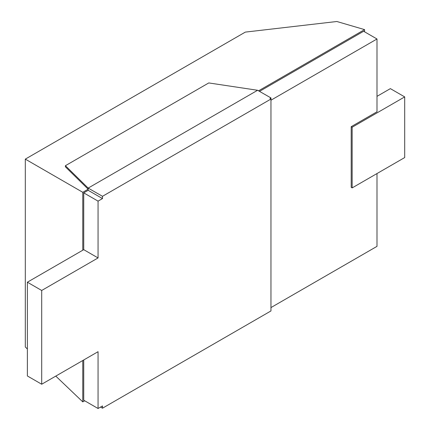 <?xml version="1.0" encoding="UTF-8"?>
<svg xmlns="http://www.w3.org/2000/svg" width="430" height="430" viewBox="0 0 430 430"><rect width="100%" height="100%" fill="white"/><g stroke="black" fill="none" stroke-linecap="round" stroke-linejoin="round"><path stroke-width="0.64" d="M270.959 309.837L270.975 307.568L376.992 246.358L376.992 173.559M83.732 249.663L82.775 250.217L82.775 192.307L88.166 189.195L88.166 188.093L65.398 165.711L208.77 82.936L257.602 90.273L88.166 188.093L102.496 196.306L102.496 198.574L98.061 201.132L98.061 257.935L83.732 249.663L83.732 192.86L98.061 201.132M257.602 90.273L270.975 97.938L270.002 98.497L270.959 99.045L270.959 310.944L102.496 408.204L102.496 405.941L98.061 408.5L83.732 400.228L83.732 359.969M270.959 99.045L102.496 196.306M41.699 290.476L27.375 282.204L27.375 375.96L41.699 384.232L41.699 290.476L98.061 257.935M41.699 384.232L98.061 351.697L98.061 408.5M65.398 165.711L65.398 166.813L88.166 189.195L88.166 190.302L83.732 192.86M84.689 400.781L82.775 401.883L55.782 376.105M27.375 348.972L25.305 346.999L25.305 159.127L245.32 32.105L336.857 21.5L364.57 29.616L364.57 31.82M82.775 401.883L82.775 360.517M258.559 90.821L364.57 29.616M352.154 127.232L352.154 187.899L404.694 157.563L404.694 96.9L352.154 127.232L351.197 126.678L376.992 111.789L376.992 38.99L363.619 31.266L259.516 91.37M376.992 38.99L270.975 100.195L270.975 97.938M102.496 198.574L88.166 190.302M82.775 192.307L25.305 159.127M27.375 282.204L82.775 250.217M352.154 187.899L351.197 187.346L351.197 126.678M404.694 96.9L390.365 88.628L376.992 96.347M102.496 408.204L100.539 407.07"/></g></svg>
